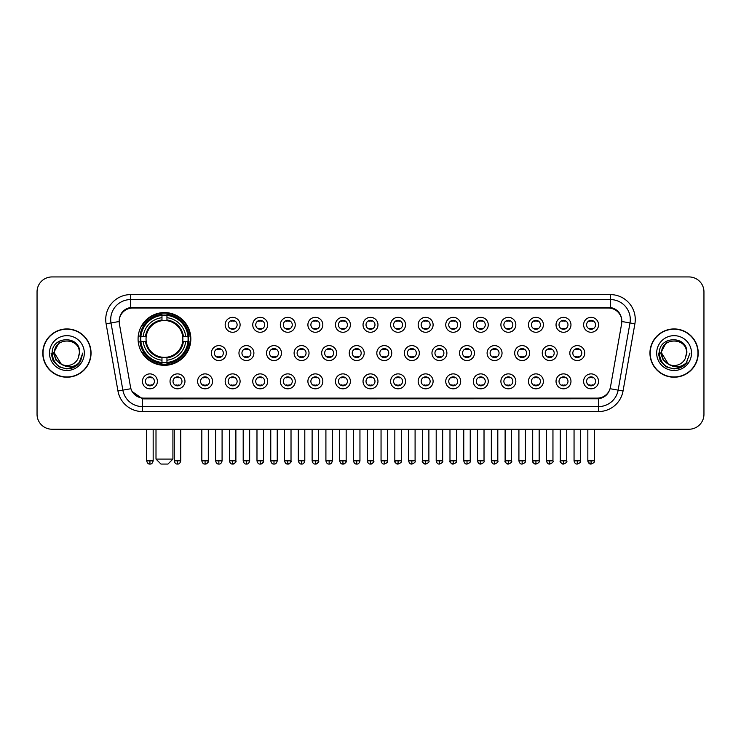 <?xml version="1.0" encoding="UTF-8"?>
<svg xmlns="http://www.w3.org/2000/svg" width="741" height="741" viewBox="0 0 741 741"><rect width="100%" height="100%" fill="white"/><g stroke="black" fill="none" stroke-linecap="round" stroke-linejoin="round"><path stroke-width="1.11" d="M138.076 338.943A26.38 26.38 0 0 0 164.456 365.322A26.38 26.38 0 0 0 190.835 338.943A26.38 26.38 0 0 0 164.456 312.572A26.38 26.38 0 0 0 138.076 338.943M184.963 381.346A7.466 7.466 0 0 1 177.497 388.812A7.466 7.466 0 0 1 170.032 381.346A7.466 7.466 0 0 1 177.497 373.881A7.466 7.466 0 0 1 184.963 381.346M173.014 381.346A4.483 4.483 0 0 0 177.497 385.829A4.483 4.483 0 0 0 181.98 381.346A4.483 4.483 0 0 0 177.497 376.873A4.483 4.483 0 0 0 173.014 381.346M212.537 381.346A7.466 7.466 0 0 1 205.072 388.812A7.466 7.466 0 0 1 197.606 381.346A7.466 7.466 0 0 1 205.072 373.881A7.466 7.466 0 0 1 212.537 381.346M200.589 381.346A4.483 4.483 0 0 0 205.072 385.829A4.483 4.483 0 0 0 209.546 381.346A4.483 4.483 0 0 0 205.072 376.873A4.483 4.483 0 0 0 200.589 381.346M240.103 381.346A7.466 7.466 0 0 1 232.637 388.812A7.466 7.466 0 0 1 225.171 381.346A7.466 7.466 0 0 1 232.637 373.881A7.466 7.466 0 0 1 240.103 381.346M228.163 381.346A4.483 4.483 0 0 0 232.637 385.829A4.483 4.483 0 0 0 237.12 381.346A4.483 4.483 0 0 0 232.637 376.873A4.483 4.483 0 0 0 228.163 381.346M267.677 381.346A7.466 7.466 0 0 1 260.211 388.812A7.466 7.466 0 0 1 252.746 381.346A7.466 7.466 0 0 1 260.211 373.881A7.466 7.466 0 0 1 267.677 381.346M255.738 381.346A4.483 4.483 0 0 0 260.211 385.829A4.483 4.483 0 0 0 264.694 381.346A4.483 4.483 0 0 0 260.211 376.873A4.483 4.483 0 0 0 255.738 381.346M295.251 381.346A7.466 7.466 0 0 1 287.786 388.812A7.466 7.466 0 0 1 280.32 381.346A7.466 7.466 0 0 1 287.786 373.881A7.466 7.466 0 0 1 295.251 381.346M283.303 381.346A4.483 4.483 0 0 0 287.786 385.829A4.483 4.483 0 0 0 292.26 381.346A4.483 4.483 0 0 0 287.786 376.873A4.483 4.483 0 0 0 283.303 381.346M322.826 381.346A7.466 7.466 0 0 1 315.36 388.812A7.466 7.466 0 0 1 307.895 381.346A7.466 7.466 0 0 1 315.36 373.881A7.466 7.466 0 0 1 322.826 381.346M310.877 381.346A4.483 4.483 0 0 0 315.36 385.829A4.483 4.483 0 0 0 319.834 381.346A4.483 4.483 0 0 0 315.36 376.873A4.483 4.483 0 0 0 310.877 381.346M350.391 381.346A7.466 7.466 0 0 1 342.926 388.812A7.466 7.466 0 0 1 335.46 381.346A7.466 7.466 0 0 1 342.926 373.881A7.466 7.466 0 0 1 350.391 381.346M338.452 381.346A4.483 4.483 0 0 0 342.926 385.829A4.483 4.483 0 0 0 347.409 381.346A4.483 4.483 0 0 0 342.926 376.873A4.483 4.483 0 0 0 338.452 381.346M377.966 381.346A7.466 7.466 0 0 1 370.5 388.812A7.466 7.466 0 0 1 363.034 381.346A7.466 7.466 0 0 1 370.5 373.881A7.466 7.466 0 0 1 377.966 381.346M366.017 381.346A4.483 4.483 0 0 0 370.5 385.829A4.483 4.483 0 0 0 374.983 381.346A4.483 4.483 0 0 0 370.5 376.873A4.483 4.483 0 0 0 366.017 381.346M405.54 381.346A7.466 7.466 0 0 1 398.074 388.812A7.466 7.466 0 0 1 390.609 381.346A7.466 7.466 0 0 1 398.074 373.881A7.466 7.466 0 0 1 405.54 381.346M393.591 381.346A4.483 4.483 0 0 0 398.074 385.829A4.483 4.483 0 0 0 402.548 381.346A4.483 4.483 0 0 0 398.074 376.873A4.483 4.483 0 0 0 393.591 381.346M433.105 381.346A7.466 7.466 0 0 1 425.64 388.812A7.466 7.466 0 0 1 418.174 381.346A7.466 7.466 0 0 1 425.64 373.881A7.466 7.466 0 0 1 433.105 381.346M421.166 381.346A4.483 4.483 0 0 0 425.64 385.829A4.483 4.483 0 0 0 430.123 381.346A4.483 4.483 0 0 0 425.64 376.873A4.483 4.483 0 0 0 421.166 381.346M460.68 381.346A7.466 7.466 0 0 1 453.214 388.812A7.466 7.466 0 0 1 445.749 381.346A7.466 7.466 0 0 1 453.214 373.881A7.466 7.466 0 0 1 460.68 381.346M448.74 381.346A4.483 4.483 0 0 0 453.214 385.829A4.483 4.483 0 0 0 457.697 381.346A4.483 4.483 0 0 0 453.214 376.873A4.483 4.483 0 0 0 448.74 381.346M488.254 381.346A7.466 7.466 0 0 1 480.789 388.812A7.466 7.466 0 0 1 473.323 381.346A7.466 7.466 0 0 1 480.789 373.881A7.466 7.466 0 0 1 488.254 381.346M476.306 381.346A4.483 4.483 0 0 0 480.789 385.829A4.483 4.483 0 0 0 485.262 381.346A4.483 4.483 0 0 0 480.789 376.873A4.483 4.483 0 0 0 476.306 381.346M515.829 381.346A7.466 7.466 0 0 1 508.363 388.812A7.466 7.466 0 0 1 500.897 381.346A7.466 7.466 0 0 1 508.363 373.881A7.466 7.466 0 0 1 515.829 381.346M503.88 381.346A4.483 4.483 0 0 0 508.363 385.829A4.483 4.483 0 0 0 512.837 381.346A4.483 4.483 0 0 0 508.363 376.873A4.483 4.483 0 0 0 503.88 381.346M543.394 381.346A7.466 7.466 0 0 1 535.928 388.812A7.466 7.466 0 0 1 528.463 381.346A7.466 7.466 0 0 1 535.928 373.881A7.466 7.466 0 0 1 543.394 381.346M531.454 381.346A4.483 4.483 0 0 0 535.928 385.829A4.483 4.483 0 0 0 540.411 381.346A4.483 4.483 0 0 0 535.928 376.873A4.483 4.483 0 0 0 531.454 381.346M570.968 381.346A7.466 7.466 0 0 1 563.503 388.812A7.466 7.466 0 0 1 556.037 381.346A7.466 7.466 0 0 1 563.503 373.881A7.466 7.466 0 0 1 570.968 381.346M559.02 381.346A4.483 4.483 0 0 0 563.503 385.829A4.483 4.483 0 0 0 567.986 381.346A4.483 4.483 0 0 0 563.503 376.873A4.483 4.483 0 0 0 559.02 381.346M598.543 381.346A7.466 7.466 0 0 1 591.077 388.812A7.466 7.466 0 0 1 583.612 381.346A7.466 7.466 0 0 1 591.077 373.881A7.466 7.466 0 0 1 598.543 381.346M586.594 381.346A4.483 4.483 0 0 0 591.077 385.829A4.483 4.483 0 0 0 595.551 381.346A4.483 4.483 0 0 0 591.077 376.873A4.483 4.483 0 0 0 586.594 381.346M157.388 381.346A7.466 7.466 0 0 1 149.923 388.812A7.466 7.466 0 0 1 142.457 381.346A7.466 7.466 0 0 1 149.923 373.881A7.466 7.466 0 0 1 157.388 381.346M145.449 381.346A4.483 4.483 0 0 0 149.923 385.829A4.483 4.483 0 0 0 154.406 381.346A4.483 4.483 0 0 0 149.923 376.873A4.483 4.483 0 0 0 145.449 381.346M226.32 353.077A7.466 7.466 0 0 1 218.854 360.543A7.466 7.466 0 0 1 211.389 353.077A7.466 7.466 0 0 1 218.854 345.612A7.466 7.466 0 0 1 226.32 353.077M214.371 353.077A4.483 4.483 0 0 0 218.854 357.56A4.483 4.483 0 0 0 223.337 353.077A4.483 4.483 0 0 0 218.854 348.603A4.483 4.483 0 0 0 214.371 353.077M253.894 353.077A7.466 7.466 0 0 1 246.429 360.543A7.466 7.466 0 0 1 238.963 353.077A7.466 7.466 0 0 1 246.429 345.612A7.466 7.466 0 0 1 253.894 353.077M241.946 353.077A4.483 4.483 0 0 0 246.429 357.56A4.483 4.483 0 0 0 250.903 353.077A4.483 4.483 0 0 0 246.429 348.603A4.483 4.483 0 0 0 241.946 353.077M281.46 353.077A7.466 7.466 0 0 1 273.994 360.543A7.466 7.466 0 0 1 266.538 353.077A7.466 7.466 0 0 1 273.994 345.612A7.466 7.466 0 0 1 281.46 353.077M269.52 353.077A4.483 4.483 0 0 0 273.994 357.56A4.483 4.483 0 0 0 278.477 353.077A4.483 4.483 0 0 0 273.994 348.603A4.483 4.483 0 0 0 269.52 353.077M309.034 353.077A7.466 7.466 0 0 1 301.568 360.543A7.466 7.466 0 0 1 294.103 353.077A7.466 7.466 0 0 1 301.568 345.612A7.466 7.466 0 0 1 309.034 353.077M297.095 353.077A4.483 4.483 0 0 0 301.568 357.56A4.483 4.483 0 0 0 306.052 353.077A4.483 4.483 0 0 0 301.568 348.603A4.483 4.483 0 0 0 297.095 353.077M336.609 353.077A7.466 7.466 0 0 1 329.143 360.543A7.466 7.466 0 0 1 321.677 353.077A7.466 7.466 0 0 1 329.143 345.612A7.466 7.466 0 0 1 336.609 353.077M324.66 353.077A4.483 4.483 0 0 0 329.143 357.56A4.483 4.483 0 0 0 333.626 353.077A4.483 4.483 0 0 0 329.143 348.603A4.483 4.483 0 0 0 324.66 353.077M364.183 353.077A7.466 7.466 0 0 1 356.717 360.543A7.466 7.466 0 0 1 349.252 353.077A7.466 7.466 0 0 1 356.717 345.612A7.466 7.466 0 0 1 364.183 353.077M352.234 353.077A4.483 4.483 0 0 0 356.717 357.56A4.483 4.483 0 0 0 361.191 353.077A4.483 4.483 0 0 0 356.717 348.603A4.483 4.483 0 0 0 352.234 353.077M391.748 353.077A7.466 7.466 0 0 1 384.283 360.543A7.466 7.466 0 0 1 376.817 353.077A7.466 7.466 0 0 1 384.283 345.612A7.466 7.466 0 0 1 391.748 353.077M379.809 353.077A4.483 4.483 0 0 0 384.283 357.56A4.483 4.483 0 0 0 388.766 353.077A4.483 4.483 0 0 0 384.283 348.603A4.483 4.483 0 0 0 379.809 353.077M419.323 353.077A7.466 7.466 0 0 1 411.857 360.543A7.466 7.466 0 0 1 404.391 353.077A7.466 7.466 0 0 1 411.857 345.612A7.466 7.466 0 0 1 419.323 353.077M407.374 353.077A4.483 4.483 0 0 0 411.857 357.56A4.483 4.483 0 0 0 416.34 353.077A4.483 4.483 0 0 0 411.857 348.603A4.483 4.483 0 0 0 407.374 353.077M446.897 353.077A7.466 7.466 0 0 1 439.432 360.543A7.466 7.466 0 0 1 431.966 353.077A7.466 7.466 0 0 1 439.432 345.612A7.466 7.466 0 0 1 446.897 353.077M434.948 353.077A4.483 4.483 0 0 0 439.432 357.56A4.483 4.483 0 0 0 443.905 353.077A4.483 4.483 0 0 0 439.432 348.603A4.483 4.483 0 0 0 434.948 353.077M474.462 353.077A7.466 7.466 0 0 1 467.006 360.543A7.466 7.466 0 0 1 459.54 353.077A7.466 7.466 0 0 1 467.006 345.612A7.466 7.466 0 0 1 474.462 353.077M462.523 353.077A4.483 4.483 0 0 0 467.006 357.56A4.483 4.483 0 0 0 471.48 353.077A4.483 4.483 0 0 0 467.006 348.603A4.483 4.483 0 0 0 462.523 353.077M502.037 353.077A7.466 7.466 0 0 1 494.571 360.543A7.466 7.466 0 0 1 487.106 353.077A7.466 7.466 0 0 1 494.571 345.612A7.466 7.466 0 0 1 502.037 353.077M490.097 353.077A4.483 4.483 0 0 0 494.571 357.56A4.483 4.483 0 0 0 499.054 353.077A4.483 4.483 0 0 0 494.571 348.603A4.483 4.483 0 0 0 490.097 353.077M529.611 353.077A7.466 7.466 0 0 1 522.146 360.543A7.466 7.466 0 0 1 514.68 353.077A7.466 7.466 0 0 1 522.146 345.612A7.466 7.466 0 0 1 529.611 353.077M517.663 353.077A4.483 4.483 0 0 0 522.146 357.56A4.483 4.483 0 0 0 526.629 353.077A4.483 4.483 0 0 0 522.146 348.603A4.483 4.483 0 0 0 517.663 353.077M557.186 353.077A7.466 7.466 0 0 1 549.72 360.543A7.466 7.466 0 0 1 542.255 353.077A7.466 7.466 0 0 1 549.72 345.612A7.466 7.466 0 0 1 557.186 353.077M545.237 353.077A4.483 4.483 0 0 0 549.72 357.56A4.483 4.483 0 0 0 554.194 353.077A4.483 4.483 0 0 0 549.72 348.603A4.483 4.483 0 0 0 545.237 353.077M584.751 353.077A7.466 7.466 0 0 1 577.285 360.543A7.466 7.466 0 0 1 569.82 353.077A7.466 7.466 0 0 1 577.285 345.612A7.466 7.466 0 0 1 584.751 353.077M572.812 353.077A4.483 4.483 0 0 0 577.285 357.56A4.483 4.483 0 0 0 581.768 353.077A4.483 4.483 0 0 0 577.285 348.603A4.483 4.483 0 0 0 572.812 353.077M240.103 324.808A7.466 7.466 0 0 1 232.637 332.274A7.466 7.466 0 0 1 225.171 324.808A7.466 7.466 0 0 1 232.637 317.343A7.466 7.466 0 0 1 240.103 324.808M228.163 324.808A4.483 4.483 0 0 0 232.637 329.291A4.483 4.483 0 0 0 237.12 324.808A4.483 4.483 0 0 0 232.637 320.334A4.483 4.483 0 0 0 228.163 324.808M267.677 324.808A7.466 7.466 0 0 1 260.211 332.274A7.466 7.466 0 0 1 252.746 324.808A7.466 7.466 0 0 1 260.211 317.343A7.466 7.466 0 0 1 267.677 324.808M255.738 324.808A4.483 4.483 0 0 0 260.211 329.291A4.483 4.483 0 0 0 264.694 324.808A4.483 4.483 0 0 0 260.211 320.334A4.483 4.483 0 0 0 255.738 324.808M295.251 324.808A7.466 7.466 0 0 1 287.786 332.274A7.466 7.466 0 0 1 280.32 324.808A7.466 7.466 0 0 1 287.786 317.343A7.466 7.466 0 0 1 295.251 324.808M283.303 324.808A4.483 4.483 0 0 0 287.786 329.291A4.483 4.483 0 0 0 292.26 324.808A4.483 4.483 0 0 0 287.786 320.334A4.483 4.483 0 0 0 283.303 324.808M322.826 324.808A7.466 7.466 0 0 1 315.36 332.274A7.466 7.466 0 0 1 307.895 324.808A7.466 7.466 0 0 1 315.36 317.343A7.466 7.466 0 0 1 322.826 324.808M310.877 324.808A4.483 4.483 0 0 0 315.36 329.291A4.483 4.483 0 0 0 319.834 324.808A4.483 4.483 0 0 0 315.36 320.334A4.483 4.483 0 0 0 310.877 324.808M350.391 324.808A7.466 7.466 0 0 1 342.926 332.274A7.466 7.466 0 0 1 335.46 324.808A7.466 7.466 0 0 1 342.926 317.343A7.466 7.466 0 0 1 350.391 324.808M338.452 324.808A4.483 4.483 0 0 0 342.926 329.291A4.483 4.483 0 0 0 347.409 324.808A4.483 4.483 0 0 0 342.926 320.334A4.483 4.483 0 0 0 338.452 324.808M377.966 324.808A7.466 7.466 0 0 1 370.5 332.274A7.466 7.466 0 0 1 363.034 324.808A7.466 7.466 0 0 1 370.5 317.343A7.466 7.466 0 0 1 377.966 324.808M366.017 324.808A4.483 4.483 0 0 0 370.5 329.291A4.483 4.483 0 0 0 374.983 324.808A4.483 4.483 0 0 0 370.5 320.334A4.483 4.483 0 0 0 366.017 324.808M405.54 324.808A7.466 7.466 0 0 1 398.074 332.274A7.466 7.466 0 0 1 390.609 324.808A7.466 7.466 0 0 1 398.074 317.343A7.466 7.466 0 0 1 405.54 324.808M393.591 324.808A4.483 4.483 0 0 0 398.074 329.291A4.483 4.483 0 0 0 402.548 324.808A4.483 4.483 0 0 0 398.074 320.334A4.483 4.483 0 0 0 393.591 324.808M433.105 324.808A7.466 7.466 0 0 1 425.64 332.274A7.466 7.466 0 0 1 418.174 324.808A7.466 7.466 0 0 1 425.64 317.343A7.466 7.466 0 0 1 433.105 324.808M421.166 324.808A4.483 4.483 0 0 0 425.64 329.291A4.483 4.483 0 0 0 430.123 324.808A4.483 4.483 0 0 0 425.64 320.334A4.483 4.483 0 0 0 421.166 324.808M460.68 324.808A7.466 7.466 0 0 1 453.214 332.274A7.466 7.466 0 0 1 445.749 324.808A7.466 7.466 0 0 1 453.214 317.343A7.466 7.466 0 0 1 460.68 324.808M448.74 324.808A4.483 4.483 0 0 0 453.214 329.291A4.483 4.483 0 0 0 457.697 324.808A4.483 4.483 0 0 0 453.214 320.334A4.483 4.483 0 0 0 448.74 324.808M488.254 324.808A7.466 7.466 0 0 1 480.789 332.274A7.466 7.466 0 0 1 473.323 324.808A7.466 7.466 0 0 1 480.789 317.343A7.466 7.466 0 0 1 488.254 324.808M476.306 324.808A4.483 4.483 0 0 0 480.789 329.291A4.483 4.483 0 0 0 485.262 324.808A4.483 4.483 0 0 0 480.789 320.334A4.483 4.483 0 0 0 476.306 324.808M515.829 324.808A7.466 7.466 0 0 1 508.363 332.274A7.466 7.466 0 0 1 500.897 324.808A7.466 7.466 0 0 1 508.363 317.343A7.466 7.466 0 0 1 515.829 324.808M503.88 324.808A4.483 4.483 0 0 0 508.363 329.291A4.483 4.483 0 0 0 512.837 324.808A4.483 4.483 0 0 0 508.363 320.334A4.483 4.483 0 0 0 503.88 324.808M543.394 324.808A7.466 7.466 0 0 1 535.928 332.274A7.466 7.466 0 0 1 528.463 324.808A7.466 7.466 0 0 1 535.928 317.343A7.466 7.466 0 0 1 543.394 324.808M531.454 324.808A4.483 4.483 0 0 0 535.928 329.291A4.483 4.483 0 0 0 540.411 324.808A4.483 4.483 0 0 0 535.928 320.334A4.483 4.483 0 0 0 531.454 324.808M570.968 324.808A7.466 7.466 0 0 1 563.503 332.274A7.466 7.466 0 0 1 556.037 324.808A7.466 7.466 0 0 1 563.503 317.343A7.466 7.466 0 0 1 570.968 324.808M559.02 324.808A4.483 4.483 0 0 0 563.503 329.291A4.483 4.483 0 0 0 567.986 324.808A4.483 4.483 0 0 0 563.503 320.334A4.483 4.483 0 0 0 559.02 324.808M598.543 324.808A7.466 7.466 0 0 1 591.077 332.274A7.466 7.466 0 0 1 583.612 324.808A7.466 7.466 0 0 1 591.077 317.343A7.466 7.466 0 0 1 598.543 324.808M586.594 324.808A4.483 4.483 0 0 0 591.077 329.291A4.483 4.483 0 0 0 595.551 324.808A4.483 4.483 0 0 0 591.077 320.334A4.483 4.483 0 0 0 586.594 324.808M119.375 323.808A13.44 13.44 0 0 1 132.602 308.043L608.398 308.043A13.44 13.44 0 0 1 621.625 323.808L610.482 387.015A13.44 13.44 0 0 1 597.246 398.121L143.754 398.121A13.44 13.44 0 0 1 130.518 387.015L119.375 323.808M140.447 341.434A24.138 24.138 0 0 1 140.447 336.46M42.774 353.077A24.138 24.138 0 0 0 66.912 377.215A24.138 24.138 0 0 0 91.05 353.077A24.138 24.138 0 0 0 66.912 328.939A24.138 24.138 0 0 0 42.774 353.077M649.95 353.077A24.138 24.138 0 0 0 674.088 377.215A24.138 24.138 0 0 0 698.226 353.077A24.138 24.138 0 0 0 674.088 328.939A24.138 24.138 0 0 0 649.95 353.077M119.227 319.491L119.19 321.501L119.227 319.491C120.264 312.869 124.062 308.858 130.611 307.441L610.389 307.441C616.929 308.849 620.726 312.859 621.773 319.491L621.81 321.501M130.611 294.603L610.389 294.603A24.888 24.888 0 0 1 634.889 323.808L623.042 390.998A24.888 24.888 0 0 1 598.533 411.561L142.467 411.561A24.888 24.888 0 0 1 117.958 390.998L106.111 323.808A24.888 24.888 0 0 1 130.611 294.603L130.611 299.577L610.389 299.577A19.905 19.905 0 0 1 629.989 322.946L618.142 390.127A19.905 19.905 0 0 1 598.533 406.587L142.467 406.587A19.905 19.905 0 0 1 122.858 390.127L111.011 322.946A19.905 19.905 0 0 1 130.611 299.577L130.722 307.422M122.811 311.526L126.387 308.821M126.507 308.756L129.981 307.552M598.533 411.561L598.533 398.778C604.452 397.797 608.278 394.434 610.019 388.701C608.287 394.434 604.461 397.787 598.533 398.778L144.013 398.871L142.467 398.778L131.981 391.405M620.486 314.879L621.773 319.491M703.95 291.861A14.931 14.931 0 0 0 689.019 276.939L51.981 276.939A14.931 14.931 0 0 0 37.05 291.861L37.05 414.293A14.931 14.931 0 0 0 51.981 429.224L689.019 429.224A14.931 14.931 0 0 0 703.95 414.293L703.95 291.861L703.95 414.293M610.075 388.71L618.142 390.127L629.989 322.946L634.889 323.808M37.05 291.861L37.05 414.293M689.019 276.939L51.981 276.939M51.981 429.224L689.019 429.224M90.8 353.077A23.888 23.888 0 0 0 66.912 329.189A23.888 23.888 0 0 0 43.024 353.077A23.888 23.888 0 0 0 66.912 376.974A23.888 23.888 0 0 0 90.8 353.077M75.48 366.434L66.912 368.944L58.984 366.823L53.176 361.015L51.046 353.077L53.176 361.015L58.984 366.823L66.912 368.944L74.841 366.823L80.649 361.015L82.779 353.077L78.852 363.516L76.638 365.619M62.244 364.831L56.075 360.293L53.519 353.077L60.012 340.814M79.352 353.077L77.99 358.746L79.657 353.077C80.889 335.117 51.62 335.553 52.166 353.077C53.157 363.664 58.993 368.87 69.663 368.703C74.017 367.869 77.462 365.646 80 362.034C74.267 367.555 68.033 368.277 61.327 364.202L54.473 353.077C53.704 337.035 80.111 337.035 79.352 353.077L77.99 358.746A12.44 12.44 0 0 1 61.327 364.202L54.473 353.077C53.704 337.035 80.111 337.035 79.352 353.077C80.111 337.035 53.704 337.035 54.473 353.077C53.704 337.035 80.111 337.035 79.352 353.077M61.234 364.155L54.473 353.077C54.686 358.098 56.974 361.803 61.327 364.202M49.49 353.077A17.423 17.423 0 0 0 66.912 370.5A17.423 17.423 0 0 0 84.326 353.077A17.423 17.423 0 0 0 66.912 335.664A17.423 17.423 0 0 0 49.49 353.077M80 362.034L75.545 366.387M75.443 366.452L69.737 368.694M82.779 353.077L80.649 361.015L74.841 366.823L66.912 368.944L58.984 366.823L53.176 361.015L51.046 353.077L53.176 361.015L58.984 366.823L66.912 368.944L74.841 366.823L80.649 361.015L82.779 353.077M697.976 353.077A23.888 23.888 0 0 0 674.088 329.189A23.888 23.888 0 0 0 650.2 353.077A23.888 23.888 0 0 0 674.088 376.974A23.888 23.888 0 0 0 697.976 353.077M689.954 353.077L686.036 363.516L683.813 365.619M669.419 364.831L663.251 360.293L660.694 353.077L667.187 340.814M668.336 364.109L661.648 353.077C660.889 337.035 687.296 337.035 686.527 353.077L685.166 358.746L686.833 353.077C688.065 335.117 658.795 335.553 659.342 353.077C660.333 363.664 666.168 368.87 676.848 368.703C681.192 367.869 684.638 365.646 687.185 362.034C681.442 367.555 675.218 368.277 668.502 364.202L668.493 364.192M686.527 353.077C687.296 337.035 660.889 337.035 661.648 353.077C660.889 337.035 687.296 337.035 686.527 353.077L685.166 358.746A12.44 12.44 0 0 1 668.502 364.202C664.158 361.803 661.87 358.098 661.648 353.077C660.889 337.035 687.296 337.035 686.527 353.077L685.166 358.746M656.674 353.077A17.423 17.423 0 0 0 674.088 370.5A17.423 17.423 0 0 0 691.51 353.077A17.423 17.423 0 0 0 674.088 335.664A17.423 17.423 0 0 0 656.674 353.077M687.185 362.034L682.739 366.378M682.618 366.452L676.913 368.694L682.656 366.434L676.913 368.694L682.656 366.434L674.088 368.944L666.159 366.823L660.351 361.015L658.221 353.077M682.637 366.443L676.922 368.694L682.637 366.443M167.938 464.061L160.973 464.061L155.999 459.087L172.922 459.087L167.938 464.061M166.947 362.506L166.947 363.507A24.685 24.685 0 0 0 189.02 341.434L188.019 341.434A23.693 23.693 0 0 1 166.947 362.506L166.947 360.2A21.396 21.396 0 0 0 185.713 341.434L182.703 341.434A18.414 18.414 0 0 0 166.947 320.705L166.947 315.388A23.693 23.693 0 0 1 188.019 336.46L189.02 336.46A24.685 24.685 0 0 0 166.947 314.388L166.947 315.388M140.901 341.434L139.901 341.434A24.685 24.685 0 0 0 161.973 363.507L161.973 362.506A23.693 23.693 0 0 1 140.901 341.434L143.198 341.434A21.396 21.396 0 0 0 161.973 360.2L161.973 357.19A18.414 18.414 0 0 0 182.703 341.434L183.435 341.434A19.146 19.146 0 0 1 166.947 357.931L166.947 360.2M161.973 315.388L161.973 314.388A24.685 24.685 0 0 0 139.901 336.46L140.901 336.46A23.693 23.693 0 0 1 161.973 315.388L161.973 317.694A21.396 21.396 0 0 0 143.198 336.46L146.209 336.46A18.414 18.414 0 0 0 161.973 357.19L161.973 357.931A19.146 19.146 0 0 1 145.477 341.434L143.198 341.434M140.947 341.434A23.638 23.638 0 0 1 140.947 336.46M166.947 315.434A23.638 23.638 0 0 0 161.973 315.434M187.964 336.46A23.638 23.638 0 0 1 187.964 341.434M188.019 336.46L185.713 336.46A21.396 21.396 0 0 0 166.947 317.694M185.713 341.434L188.019 341.434M161.973 360.2L161.973 362.506M182.703 336.46L185.713 336.46M182.703 341.434A18.414 18.414 0 0 1 166.947 357.19L166.947 357.931M161.973 357.19A18.414 18.414 0 0 1 146.209 341.434L145.477 341.434M166.947 362.451A23.638 23.638 0 0 1 161.973 362.451M143.198 336.46L140.901 336.46M161.973 320.668L161.973 317.694M166.947 320.705A18.414 18.414 0 0 0 146.209 336.46L145.477 336.46A19.146 19.146 0 0 1 161.973 319.964M166.947 320.668L166.947 319.964A19.146 19.146 0 0 1 183.435 336.46M143.754 325.512L142.337 325.512A25.879 25.879 0 0 1 190.335 338.943A25.879 25.879 0 0 1 142.337 352.383L143.754 352.383M231.146 329.032L231.146 328.328A3.816 3.816 0 0 0 234.137 328.328L234.137 329.032M234.137 320.594L234.137 321.298A3.816 3.816 0 0 0 231.146 321.298L231.146 320.594M258.72 329.032L258.72 328.328A3.816 3.816 0 0 0 261.703 328.328L261.703 329.032M261.703 320.594L261.703 321.298A3.816 3.816 0 0 0 258.72 321.298L258.72 320.594M286.295 329.032L286.295 328.328A3.816 3.816 0 0 0 289.277 328.328L289.277 329.032M289.277 320.594L289.277 321.298A3.816 3.816 0 0 0 286.295 321.298L286.295 320.594M313.86 329.032L313.86 328.328A3.816 3.816 0 0 0 316.852 328.328L316.852 329.032M316.852 320.594L316.852 321.298A3.816 3.816 0 0 0 313.86 321.298L313.86 320.594M341.434 329.032L341.434 328.328A3.816 3.816 0 0 0 344.417 328.328L344.417 329.032M344.417 320.594L344.417 321.298A3.816 3.816 0 0 0 341.434 321.298L341.434 320.594M369.009 329.032L369.009 328.328A3.816 3.816 0 0 0 371.991 328.328L371.991 329.032M371.991 320.594L371.991 321.298A3.816 3.816 0 0 0 369.009 321.298L369.009 320.594M396.583 329.032L396.583 328.328A3.816 3.816 0 0 0 399.566 328.328L399.566 329.032M399.566 320.594L399.566 321.298A3.816 3.816 0 0 0 396.583 321.298L396.583 320.594M424.148 329.032L424.148 328.328A3.816 3.816 0 0 0 427.14 328.328L427.14 329.032M427.14 320.594L427.14 321.298A3.816 3.816 0 0 0 424.148 321.298L424.148 320.594M451.723 329.032L451.723 328.328A3.816 3.816 0 0 0 454.705 328.328L454.705 329.032M454.705 320.594L454.705 321.298A3.816 3.816 0 0 0 451.723 321.298L451.723 320.594M479.297 329.032L479.297 328.328A3.816 3.816 0 0 0 482.28 328.328L482.28 329.032M482.28 320.594L482.28 321.298A3.816 3.816 0 0 0 479.297 321.298L479.297 320.594M506.863 329.032L506.863 328.328A3.816 3.816 0 0 0 509.854 328.328L509.854 329.032M509.854 320.594L509.854 321.298A3.816 3.816 0 0 0 506.863 321.298L506.863 320.594M534.437 329.032L534.437 328.328A3.816 3.816 0 0 0 537.42 328.328L537.42 329.032M537.42 320.594L537.42 321.298A3.816 3.816 0 0 0 534.437 321.298L534.437 320.594M562.011 329.032L562.011 328.328A3.816 3.816 0 0 0 564.994 328.328L564.994 329.032M564.994 320.594L564.994 321.298A3.816 3.816 0 0 0 562.011 321.298L562.011 320.594M589.586 329.032L589.586 328.328A3.816 3.816 0 0 0 592.568 328.328L592.568 329.032M592.568 320.594L592.568 321.298A3.816 3.816 0 0 0 589.586 321.298L589.586 320.594M217.363 357.301L217.363 356.597A3.816 3.816 0 0 0 220.346 356.597L220.346 357.301M220.346 348.854L220.346 349.567A3.816 3.816 0 0 0 217.363 349.567L217.363 348.854M244.938 357.301L244.938 356.597A3.816 3.816 0 0 0 247.92 356.597L247.92 357.301M247.92 348.854L247.92 349.567A3.816 3.816 0 0 0 244.938 349.567L244.938 348.854M272.503 357.301L272.503 356.597A3.816 3.816 0 0 0 275.495 356.597L275.495 357.301M275.495 348.854L275.495 349.567A3.816 3.816 0 0 0 272.503 349.567L272.503 348.854M300.077 357.301L300.077 356.597A3.816 3.816 0 0 0 303.06 356.597L303.06 357.301M303.06 348.854L303.06 349.567A3.816 3.816 0 0 0 300.077 349.567L300.077 348.854M327.652 357.301L327.652 356.597A3.816 3.816 0 0 0 330.634 356.597L330.634 357.301M330.634 348.854L330.634 349.567A3.816 3.816 0 0 0 327.652 349.567L327.652 348.854M355.217 357.301L355.217 356.597A3.816 3.816 0 0 0 358.209 356.597L358.209 357.301M358.209 348.854L358.209 349.567A3.816 3.816 0 0 0 355.217 349.567L355.217 348.854M382.791 357.301L382.791 356.597A3.816 3.816 0 0 0 385.783 356.597L385.783 357.301M385.783 348.854L385.783 349.567A3.816 3.816 0 0 0 382.791 349.567L382.791 348.854M410.366 357.301L410.366 356.597A3.816 3.816 0 0 0 413.348 356.597L413.348 357.301M413.348 348.854L413.348 349.567A3.816 3.816 0 0 0 410.366 349.567L410.366 348.854M437.94 357.301L437.94 356.597A3.816 3.816 0 0 0 440.923 356.597L440.923 357.301M440.923 348.854L440.923 349.567A3.816 3.816 0 0 0 437.94 349.567L437.94 348.854M465.505 357.301L465.505 356.597A3.816 3.816 0 0 0 468.497 356.597L468.497 357.301M468.497 348.854L468.497 349.567A3.816 3.816 0 0 0 465.505 349.567L465.505 348.854M493.08 357.301L493.08 356.597A3.816 3.816 0 0 0 496.062 356.597L496.062 357.301M496.062 348.854L496.062 349.567A3.816 3.816 0 0 0 493.08 349.567L493.08 348.854M520.654 357.301L520.654 356.597A3.816 3.816 0 0 0 523.637 356.597L523.637 357.301M523.637 348.854L523.637 349.567A3.816 3.816 0 0 0 520.654 349.567L520.654 348.854M548.22 357.301L548.22 356.597A3.816 3.816 0 0 0 551.211 356.597L551.211 357.301M551.211 348.854L551.211 349.567A3.816 3.816 0 0 0 548.22 349.567L548.22 348.854M575.794 357.301L575.794 356.597A3.816 3.816 0 0 0 578.786 356.597L578.786 357.301M578.786 348.854L578.786 349.567A3.816 3.816 0 0 0 575.794 349.567L575.794 348.854M148.432 385.57L148.432 384.866A3.816 3.816 0 0 0 151.414 384.866L151.414 385.57M151.414 377.123L151.414 377.836A3.816 3.816 0 0 0 148.432 377.836L148.432 377.123M176.006 385.57L176.006 384.866A3.816 3.816 0 0 0 178.989 384.866L178.989 385.57M178.989 377.123L178.989 377.836A3.816 3.816 0 0 0 176.006 377.836L176.006 377.123M203.58 385.57L203.58 384.866A3.816 3.816 0 0 0 206.563 384.866L206.563 385.57M206.563 377.123L206.563 377.836A3.816 3.816 0 0 0 203.58 377.836L203.58 377.123M231.146 385.57L231.146 384.866A3.816 3.816 0 0 0 234.137 384.866L234.137 385.57M234.137 377.123L234.137 377.836A3.816 3.816 0 0 0 231.146 377.836L231.146 377.123M258.72 385.57L258.72 384.866A3.816 3.816 0 0 0 261.703 384.866L261.703 385.57M261.703 377.123L261.703 377.836A3.816 3.816 0 0 0 258.72 377.836L258.72 377.123M286.295 385.57L286.295 384.866A3.816 3.816 0 0 0 289.277 384.866L289.277 385.57M289.277 377.123L289.277 377.836A3.816 3.816 0 0 0 286.295 377.836L286.295 377.123M313.86 385.57L313.86 384.866A3.816 3.816 0 0 0 316.852 384.866L316.852 385.57M316.852 377.123L316.852 377.836A3.816 3.816 0 0 0 313.86 377.836L313.86 377.123M341.434 385.57L341.434 384.866A3.816 3.816 0 0 0 344.417 384.866L344.417 385.57M344.417 377.123L344.417 377.836A3.816 3.816 0 0 0 341.434 377.836L341.434 377.123M369.009 385.57L369.009 384.866A3.816 3.816 0 0 0 371.991 384.866L371.991 385.57M371.991 377.123L371.991 377.836A3.816 3.816 0 0 0 369.009 377.836L369.009 377.123M396.583 385.57L396.583 384.866A3.816 3.816 0 0 0 399.566 384.866L399.566 385.57M399.566 377.123L399.566 377.836A3.816 3.816 0 0 0 396.583 377.836L396.583 377.123M424.148 385.57L424.148 384.866A3.816 3.816 0 0 0 427.14 384.866L427.14 385.57M427.14 377.123L427.14 377.836A3.816 3.816 0 0 0 424.148 377.836L424.148 377.123M451.723 385.57L451.723 384.866A3.816 3.816 0 0 0 454.705 384.866L454.705 385.57M454.705 377.123L454.705 377.836A3.816 3.816 0 0 0 451.723 377.836L451.723 377.123M479.297 385.57L479.297 384.866A3.816 3.816 0 0 0 482.28 384.866L482.28 385.57M482.28 377.123L482.28 377.836A3.816 3.816 0 0 0 479.297 377.836L479.297 377.123M506.863 385.57L506.863 384.866A3.816 3.816 0 0 0 509.854 384.866L509.854 385.57M509.854 377.123L509.854 377.836A3.816 3.816 0 0 0 506.863 377.836L506.863 377.123M534.437 385.57L534.437 384.866A3.816 3.816 0 0 0 537.42 384.866L537.42 385.57M537.42 377.123L537.42 377.836A3.816 3.816 0 0 0 534.437 377.836L534.437 377.123M562.011 385.57L562.011 384.866A3.816 3.816 0 0 0 564.994 384.866L564.994 385.57M564.994 377.123L564.994 377.836A3.816 3.816 0 0 0 562.011 377.836L562.011 377.123M589.586 385.57L589.586 384.866A3.816 3.816 0 0 0 592.568 384.866L592.568 385.57M592.568 377.123L592.568 377.836A3.816 3.816 0 0 0 589.586 377.836L589.586 377.123M610.389 294.603L610.389 307.441M106.111 323.808L111.011 322.946A19.905 19.905 0 0 1 110.705 319.491M111.011 322.946L119.171 321.501M142.467 411.561L142.467 398.778M117.958 390.998L130.925 388.71M621.829 321.501L629.989 322.946M618.142 390.127L623.042 390.998M161.973 362.682A23.86 23.86 0 0 0 166.947 362.682M188.186 341.434A23.86 23.86 0 0 0 188.186 336.46M166.947 315.212A23.86 23.86 0 0 0 161.973 315.212M218.854 460.828L215.622 460.828C216.187 463.134 217.261 464.218 218.854 464.061L218.854 460.828L222.087 460.828L222.087 429.224M246.429 460.828L243.196 460.828C243.752 463.134 244.836 464.218 246.429 464.061L246.429 460.828L249.661 460.828L249.661 429.224M273.994 460.828L270.761 460.828C271.326 463.134 272.41 464.218 273.994 464.061L273.994 460.828L277.236 460.828L277.236 429.224M301.568 460.828L298.336 460.828C298.901 463.134 299.975 464.218 301.568 464.061L301.568 460.828L304.801 460.828L304.801 429.224M329.143 460.828L325.91 460.828C326.475 463.134 327.55 464.218 329.143 464.061L329.143 460.828L332.376 460.828L332.376 429.224M356.717 460.828L353.476 460.828C354.041 463.134 355.124 464.218 356.717 464.061L356.717 460.828L359.95 460.828L359.95 429.224M384.283 460.828L381.05 460.828C381.615 463.134 382.689 464.218 384.283 464.061L384.283 460.828L387.524 460.828L387.524 429.224M411.857 460.828L408.624 460.828C409.189 463.134 410.264 464.218 411.857 464.061L411.857 460.828L415.09 460.828L415.09 429.224M439.432 460.828L436.199 460.828C436.755 463.134 437.838 464.218 439.432 464.061L439.432 460.828L442.664 460.828L442.664 429.224M467.006 460.828L463.764 460.828C464.329 463.134 465.413 464.218 467.006 464.061L467.006 460.828L470.239 460.828L470.239 429.224M494.571 460.828L491.339 460.828C491.904 463.134 492.978 464.218 494.571 464.061L494.571 460.828L497.804 460.828L497.804 429.224M522.146 460.828L518.913 460.828C519.478 463.134 520.553 464.218 522.146 464.061L522.146 460.828L525.378 460.828L525.378 429.224M549.72 460.828L546.478 460.828C547.043 463.134 548.127 464.218 549.72 464.061L549.72 460.828L552.953 460.828L552.953 429.224M577.285 460.828L574.053 460.828C574.618 463.134 575.692 464.218 577.285 464.061L577.285 460.828L580.527 460.828L580.527 429.224M149.923 460.828L146.69 460.828C147.255 463.134 148.33 464.218 149.923 464.061L149.923 460.828L153.165 460.828L153.165 429.224M177.497 460.828L174.265 460.828C174.83 463.134 175.904 464.218 177.497 464.061L177.497 460.828L180.73 460.828L180.73 429.224M205.072 460.828L201.83 460.828C202.395 463.134 203.479 464.218 205.072 464.061L205.072 460.828L208.304 460.828C208.962 461.865 207.878 462.94 205.072 464.061C206.665 464.218 207.739 463.134 208.304 460.828L208.304 429.224M232.637 460.828L229.404 460.828C229.969 463.134 231.053 464.218 232.637 464.061L232.637 460.828L235.879 460.828C236.536 461.865 235.453 462.94 232.637 464.061C234.23 464.218 235.314 463.134 235.879 460.828L235.879 429.224M260.211 460.828L256.979 460.828C257.544 463.134 258.618 464.218 260.211 464.061L260.211 460.828L263.444 460.828C264.102 461.865 263.027 462.94 260.211 464.061C261.805 464.218 262.879 463.134 263.444 460.828L263.444 429.224M287.786 460.828L284.553 460.828C285.118 463.134 286.193 464.218 287.786 464.061L287.786 460.828L291.018 460.828C291.676 461.865 290.602 462.94 287.786 464.061C289.379 464.218 290.453 463.134 291.018 460.828L291.018 429.224M315.36 460.828L312.118 460.828C312.683 463.134 313.767 464.218 315.36 464.061L315.36 460.828L318.593 460.828C319.251 461.865 318.167 462.94 315.36 464.061C316.944 464.218 318.028 463.134 318.593 460.828L318.593 429.224M342.926 460.828L339.693 460.828C340.258 463.134 341.332 464.218 342.926 464.061L342.926 460.828L346.167 460.828C346.816 461.865 345.741 462.94 342.926 464.061C344.519 464.218 345.602 463.134 346.167 460.828L346.167 429.224M370.5 460.828L367.267 460.828L367.267 429.224L367.267 460.828C367.832 463.134 368.907 464.218 370.5 464.061L370.5 460.828L373.733 460.828C374.39 461.865 373.316 462.94 370.5 464.061C372.093 464.218 373.168 463.134 373.733 460.828L373.733 429.224M398.074 460.828L394.833 460.828C394.184 461.865 395.259 462.94 398.074 464.061L398.074 460.828L401.307 460.828L401.307 429.224M425.64 460.828L422.407 460.828C421.749 461.865 422.833 462.94 425.64 464.061L425.64 460.828L428.882 460.828L428.882 429.224M453.214 460.828L449.982 460.828C449.324 461.865 450.398 462.94 453.214 464.061L453.214 460.828L456.447 460.828L456.447 429.224M477.556 429.224L477.556 460.828C478.121 463.134 479.195 464.218 480.789 464.061L480.789 460.828L477.556 460.828L477.584 461.31M480.789 464.061C483.604 462.94 484.679 461.865 484.021 460.828L484.021 429.224L484.021 460.828L480.789 460.828M508.363 460.828L505.121 460.828C504.464 461.865 505.547 462.94 508.363 464.061L508.363 460.828L511.596 460.828L511.596 429.224M535.928 460.828L532.696 460.828C532.038 461.865 533.122 462.94 535.928 464.061L535.928 460.828L539.17 460.828L539.17 429.224M563.503 460.828L560.27 460.828C559.612 461.865 560.687 462.94 563.503 464.061L563.503 460.828L566.735 460.828L566.735 429.224M587.835 429.224L587.835 460.828C588.4 463.134 589.484 464.218 591.077 464.061L591.077 460.828L587.835 460.828L587.872 461.31M594.31 429.224L594.31 460.828L591.077 460.828M172.922 429.224L172.922 459.087M155.999 429.224L155.999 459.087M394.833 460.828L394.833 429.224L394.833 460.828C395.398 463.134 396.481 464.218 398.074 464.061C400.881 462.94 401.965 461.865 401.307 460.828M422.407 460.828L422.407 429.224L422.407 460.828C422.972 463.134 424.056 464.218 425.64 464.061C428.455 462.94 429.539 461.865 428.882 460.828M477.778 462.014L480.307 464.033M560.27 460.828L560.27 429.224L560.27 460.828C560.835 463.134 561.91 464.218 563.503 464.061C566.319 462.94 567.393 461.865 566.735 460.828M588.067 462.014L590.596 464.033M215.622 460.828L215.622 429.224M222.087 460.828C221.522 463.134 220.447 464.218 218.854 464.061M243.196 460.828L243.196 429.224M249.661 460.828C249.096 463.134 248.022 464.218 246.429 464.061M270.761 460.828L270.761 429.224M277.236 460.828C276.671 463.134 275.587 464.218 273.994 464.061M298.336 460.828L298.336 429.224M304.801 460.828C304.245 463.134 303.162 464.218 301.568 464.061M325.91 460.828L325.91 429.224M332.376 460.828C331.811 463.134 330.736 464.218 329.143 464.061M353.476 460.828L353.476 429.224M359.95 460.828C359.385 463.134 358.311 464.218 356.717 464.061M381.05 460.828L381.05 429.224M387.524 460.828C388.173 461.865 387.098 462.94 384.283 464.061M408.624 460.828L408.624 429.224M415.09 460.828C415.747 461.865 414.673 462.94 411.857 464.061M436.199 460.828L436.199 429.224M442.664 460.828C443.322 461.865 442.238 462.94 439.432 464.061M463.764 460.828L463.764 429.224M470.239 460.828C470.896 461.865 469.813 462.94 467.006 464.061M491.339 460.828L491.339 429.224M497.804 460.828C498.461 461.865 497.387 462.94 494.571 464.061M518.913 460.828L518.913 429.224M525.378 460.828C526.036 461.865 524.961 462.94 522.146 464.061M546.478 460.828L546.478 429.224M552.953 460.828C553.61 461.865 552.527 462.94 549.72 464.061M574.053 460.828L574.053 429.224M580.527 460.828C581.176 461.865 580.101 462.94 577.285 464.061M146.69 460.828L146.69 429.224M153.165 460.828C152.6 463.134 151.516 464.218 149.923 464.061M174.265 460.828L174.265 429.224M180.73 460.828C180.165 463.134 179.09 464.218 177.497 464.061M201.83 460.828L201.83 429.224M229.404 460.828L229.404 429.224M256.979 460.828L256.979 429.224M284.553 460.828L284.553 429.224M312.118 460.828L312.118 429.224M339.693 460.828L339.693 429.224M449.982 429.224L449.982 460.828C450.547 463.134 451.621 464.218 453.214 464.061C456.03 462.94 457.104 461.865 456.447 460.828M505.121 429.224L505.121 460.828C505.686 463.134 506.77 464.218 508.363 464.061C511.17 462.94 512.253 461.865 511.596 460.828M532.696 429.224L532.696 460.828C533.261 463.134 534.335 464.218 535.928 464.061C538.744 462.94 539.818 461.865 539.17 460.828M594.31 460.828C594.967 461.865 593.884 462.94 591.077 464.061"/></g></svg>
